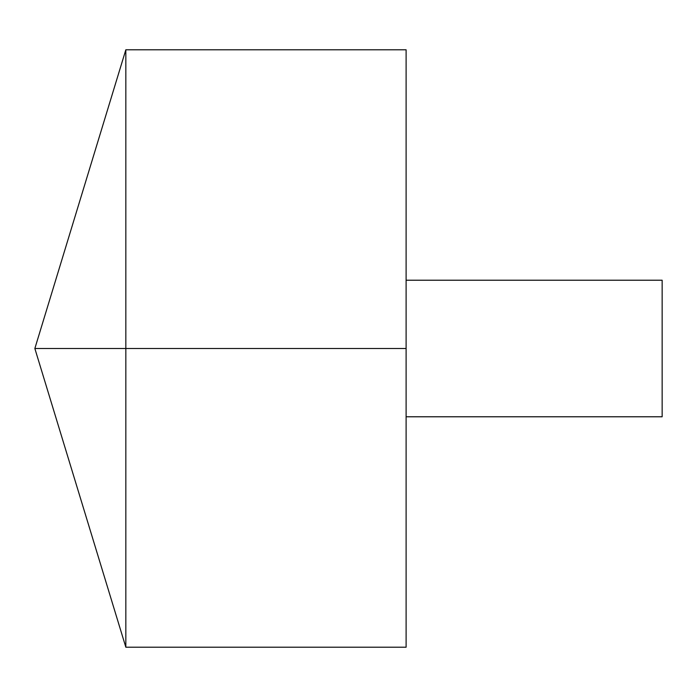 <?xml version="1.0" encoding="UTF-8"?>
<svg xmlns="http://www.w3.org/2000/svg" width="697" height="697" viewBox="0 0 697 697"><rect width="100%" height="100%" fill="white"/><g stroke="black" fill="none" stroke-linecap="round" stroke-linejoin="round"><path stroke-width="0.52" stroke-dasharray="3.48 2.61" d="M125.835 647.217L125.835 49.783M406.107 647.217L406.107 49.783M406.107 348.5L406.107 280.22L406.107 416.78L406.107 348.5L125.835 348.5M662.15 416.78L662.15 280.22"/><path stroke-width="1.05" d="M125.835 647.217L34.85 348.5L125.835 49.783L125.835 647.217L406.107 647.217L406.107 49.783L125.835 49.783M406.107 280.22L662.15 280.22L662.15 416.78L406.107 416.78M406.107 348.5L34.85 348.5L406.107 348.5"/></g></svg>
